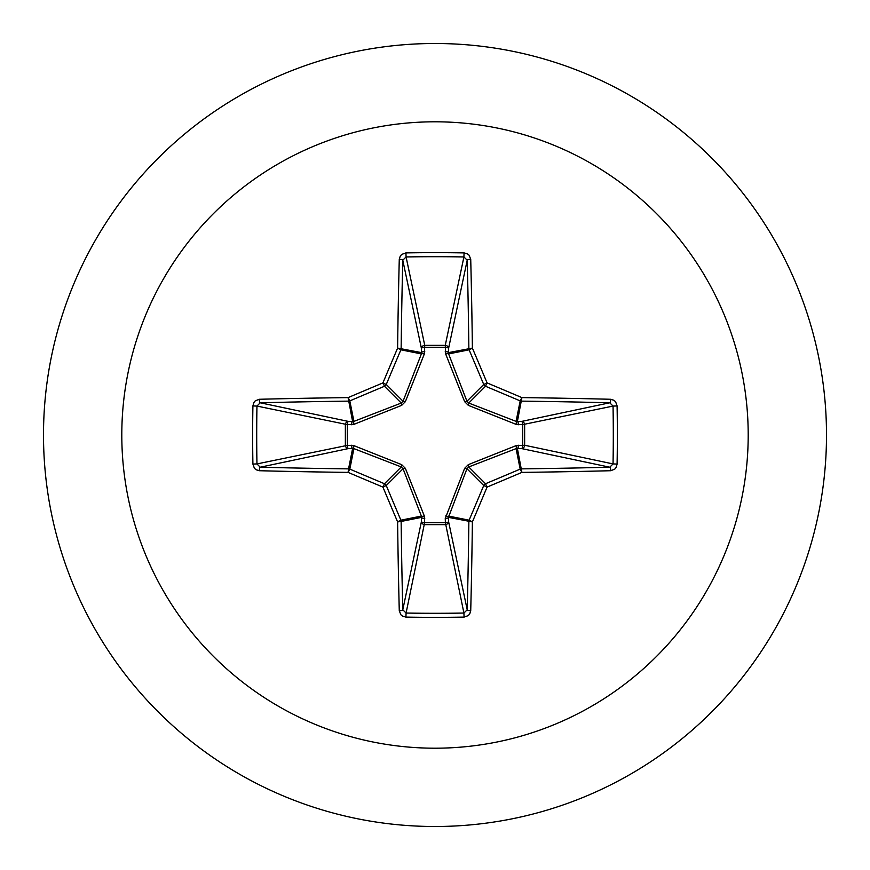 <?xml version="1.0" encoding="UTF-8"?>
<svg xmlns="http://www.w3.org/2000/svg" width="870" height="870" viewBox="0 0 870 870"><rect width="100%" height="100%" fill="white"/><g stroke="black" fill="none" stroke-linecap="round" stroke-linejoin="round"><path stroke-width="1.3" d="M610.718 470.724A626.172 54.571 180 0 1 521.902 472.388A626.248 54.582 157.5 0 1 487.08 487.08A626.248 54.582 112.5 0 1 472.388 521.902A626.172 54.571 90 0 1 470.724 610.718L469.713 613.981L468.234 615.612L464.08 617.091A623.442 238.576 180 0 1 435 617.352A623.442 238.576 180 0 1 405.92 617.091L406.083 613.045A620.114 237.303 0 0 0 435 613.296A620.114 237.303 0 0 0 463.917 613.045L467.212 609.783A622.844 54.288 -90 0 0 468.865 521.445A3.339 3.328 -78.8 0 1 469.115 520.173A622.92 54.288 -67.5 0 0 483.731 485.525A3.339 3.317 -45 0 1 485.525 483.731A622.92 54.288 -22.5 0 0 520.173 469.115A3.339 3.328 -11.3 0 1 521.445 468.865A622.844 54.288 0 0 0 609.783 467.212L613.045 463.917A620.114 237.303 -90 0 0 613.045 406.083L609.783 402.788A622.844 54.288 180 0 0 521.445 401.135A3.339 3.328 -168.8 0 1 520.173 400.885A622.92 54.288 -157.5 0 0 485.525 386.269A3.339 3.317 -135 0 1 483.731 384.475A622.92 54.288 -112.5 0 0 469.115 349.827A3.339 3.328 -101.3 0 1 468.865 348.555A622.844 54.288 -90 0 0 467.212 260.217L463.917 256.954L464.08 252.909L467.418 253.833L469.137 255.247L470.724 259.282A3.339 0.935 178.5 0 0 467.212 260.217L448.572 348.435L448.615 353.905L466.951 401.255L468.745 403.049L516.095 421.385L521.565 421.428A3.339 3.078 -101.9 0 1 524.643 424.745L524.643 445.255L613.045 463.917L617.091 464.08L616.167 467.418L614.753 469.137L610.718 470.724A3.339 0.935 -91.5 0 0 609.783 467.212L521.565 448.572L516.095 448.615L468.745 466.951L466.951 468.745L448.441 517.378A3.339 1.142 -1.8 0 1 445.255 518.509L464.634 468.332L468.332 464.634L515.953 445.69L522.696 445.386A3.339 1.142 -88.2 0 1 521.565 448.572A3.339 3.078 -78.1 0 0 524.643 445.255L522.696 445.386L522.696 424.614L515.953 424.31L468.332 405.366L464.634 401.668L445.69 354.046L445.386 347.304A3.339 1.142 -178.2 0 1 448.572 348.435A3.339 3.078 -168.1 0 0 445.255 345.357L463.917 256.954A620.114 237.303 180 0 0 406.083 256.954L402.788 260.217A3.339 0.935 -178.5 0 0 399.276 259.282L400.287 256.019L401.766 254.388L405.92 252.909A623.442 238.576 0 0 1 435 252.648A623.442 238.576 0 0 1 464.08 252.909M445.69 515.953A3.339 1.022 -159.1 0 0 448.615 516.095L469.115 520.173L472.388 521.902L448.441 517.378L448.572 521.565A3.339 3.078 -11.9 0 1 445.255 524.643L424.745 524.643A3.339 3.078 11.9 0 1 421.428 521.565L421.385 516.095L403.049 468.745L401.255 466.951L353.905 448.615L348.435 448.572A3.339 3.078 78.1 0 1 345.357 445.255L345.357 424.745A3.339 3.078 101.9 0 1 348.435 421.428L353.905 421.385L401.255 403.049L403.049 401.255L421.385 353.905A3.339 1.022 -159.1 0 1 424.31 354.046L424.745 345.357L445.255 345.357L445.386 347.304L424.614 347.304A3.339 1.142 -1.8 0 0 421.428 348.435L402.788 260.217A622.844 54.288 90 0 0 401.135 348.555A3.339 3.328 101.2 0 1 400.885 349.827A622.92 54.288 112.5 0 0 386.269 384.475A3.339 3.317 135 0 1 384.475 386.269A622.92 54.288 157.5 0 0 349.827 400.885A3.339 3.328 168.8 0 1 348.555 401.135A622.844 54.288 180 0 0 260.217 402.788L256.954 406.083L252.909 405.92L253.833 402.582L255.247 400.863L259.282 399.276A626.172 54.571 -0 0 1 348.098 397.612A626.248 54.582 -22.5 0 1 382.92 382.92A626.248 54.582 -67.5 0 1 397.612 348.098A626.172 54.571 -90 0 1 399.276 259.282M424.31 354.046L405.366 401.668L401.668 405.366L354.046 424.31L347.304 424.614L347.304 445.386L354.046 445.69L401.668 464.634L405.366 468.332L424.31 515.953L424.614 522.696L445.386 522.696L445.255 518.509M435 121.8A313.2 313.2 0 0 1 748.2 435A313.2 313.2 0 0 1 435 748.2A313.2 313.2 0 0 1 121.8 435A313.2 313.2 0 0 1 435 121.8M435 43.5A391.5 391.5 0 0 1 826.5 435A391.5 391.5 0 0 1 435 826.5A391.5 391.5 0 0 1 43.5 435A391.5 391.5 0 0 1 435 43.5A391.5 391.5 0 0 0 43.5 435A391.5 391.5 0 0 0 435 826.5M405.92 617.091L402.582 616.167L400.863 614.753L399.276 610.718A626.172 54.571 -90 0 1 397.612 521.902A626.248 54.582 -112.5 0 1 382.92 487.08A626.248 54.582 -157.5 0 1 348.098 472.388A626.172 54.571 180 0 1 259.282 470.724L256.019 469.713L254.388 468.234L252.909 464.08A623.442 238.576 -90 0 1 252.648 435A623.442 238.576 -90 0 1 252.909 405.92M610.718 399.276L613.981 400.287L615.612 401.766L617.091 405.92L613.045 406.083L522.696 424.614A3.339 1.142 88.2 0 0 521.565 421.428L609.783 402.788A3.339 0.935 91.5 0 0 610.718 399.276A626.172 54.571 -0 0 0 521.902 397.612L520.173 400.885L516.095 421.385A3.339 1.022 110.9 0 1 515.953 424.31M259.282 399.276A3.339 0.935 -91.5 0 0 260.217 402.788L348.435 421.428A3.339 1.142 -88.2 0 0 347.304 424.614L256.954 406.083A620.114 237.303 90 0 0 256.704 435A620.114 237.303 90 0 0 256.954 463.917L260.217 467.212A3.339 0.935 91.5 0 0 259.282 470.724M252.909 464.08L256.954 463.917L347.304 445.386A3.339 1.142 88.2 0 0 348.435 448.572L260.217 467.212A622.844 54.288 -0 0 0 348.555 468.865A3.339 3.328 11.2 0 1 349.827 469.115L348.098 472.388L348.555 468.865L352.622 448.441A3.339 1.142 88.2 0 1 351.491 445.255M354.046 445.69A3.339 1.022 110.9 0 0 353.905 448.615L349.827 469.115A622.92 54.288 22.5 0 0 384.475 483.731A3.339 3.317 45 0 1 386.269 485.525L382.92 487.08L384.475 483.731L401.255 466.951L401.668 464.634M405.366 468.332L403.049 468.745L386.269 485.525A622.92 54.288 67.5 0 0 400.885 520.173A3.339 3.328 78.8 0 1 401.135 521.445L397.612 521.902L400.885 520.173L421.385 516.095A3.339 1.022 159.1 0 0 424.31 515.953M424.745 518.509A3.339 1.142 -178.2 0 1 421.558 517.378L401.135 521.445A622.844 54.288 90 0 0 402.788 609.783L406.083 613.045L424.614 522.696A3.339 1.142 -178.2 0 1 421.428 521.565L402.788 609.783A3.339 0.935 178.5 0 1 399.276 610.718M424.745 351.491A3.339 1.142 -1.8 0 0 421.558 352.622L397.612 348.098L400.885 349.827L421.385 353.905L421.428 348.435A3.339 3.078 168.1 0 1 424.745 345.357L406.083 256.954L405.92 252.909M464.634 468.332L466.951 468.745L483.731 485.525L487.08 487.08L485.525 483.731L468.745 466.951L468.332 464.634M470.724 610.718A3.339 0.935 -178.5 0 1 467.212 609.783L448.572 521.565A3.339 1.142 -1.8 0 1 445.386 522.696L463.917 613.045L464.08 617.091M515.953 445.69A3.339 1.022 -110.9 0 1 516.095 448.615L520.173 469.115L521.902 472.388L517.378 448.441A3.339 1.142 -88.2 0 0 518.509 445.255M518.509 424.745A3.339 1.142 88.2 0 0 517.378 421.558L521.902 397.612A626.248 54.582 22.5 0 0 487.08 382.92L483.731 384.475L466.951 401.255L464.634 401.668M468.332 405.366L468.745 403.049L485.525 386.269L487.08 382.92A626.248 54.582 67.5 0 0 472.388 348.098L448.441 352.622A3.339 1.142 -178.2 0 0 445.255 351.491M445.69 354.046A3.339 1.022 159.1 0 1 448.615 353.905L469.115 349.827L472.388 348.098A626.172 54.571 90 0 0 470.724 259.282M354.046 424.31A3.339 1.022 -110.9 0 1 353.905 421.385L349.827 400.885L348.098 397.612L352.622 421.558A3.339 1.142 -88.2 0 0 351.491 424.745M405.366 401.668L403.049 401.255L386.269 384.475L382.92 382.92L384.475 386.269L401.255 403.049L401.668 405.366M617.091 405.92A623.442 238.576 90 0 1 617.091 464.08"/></g></svg>

